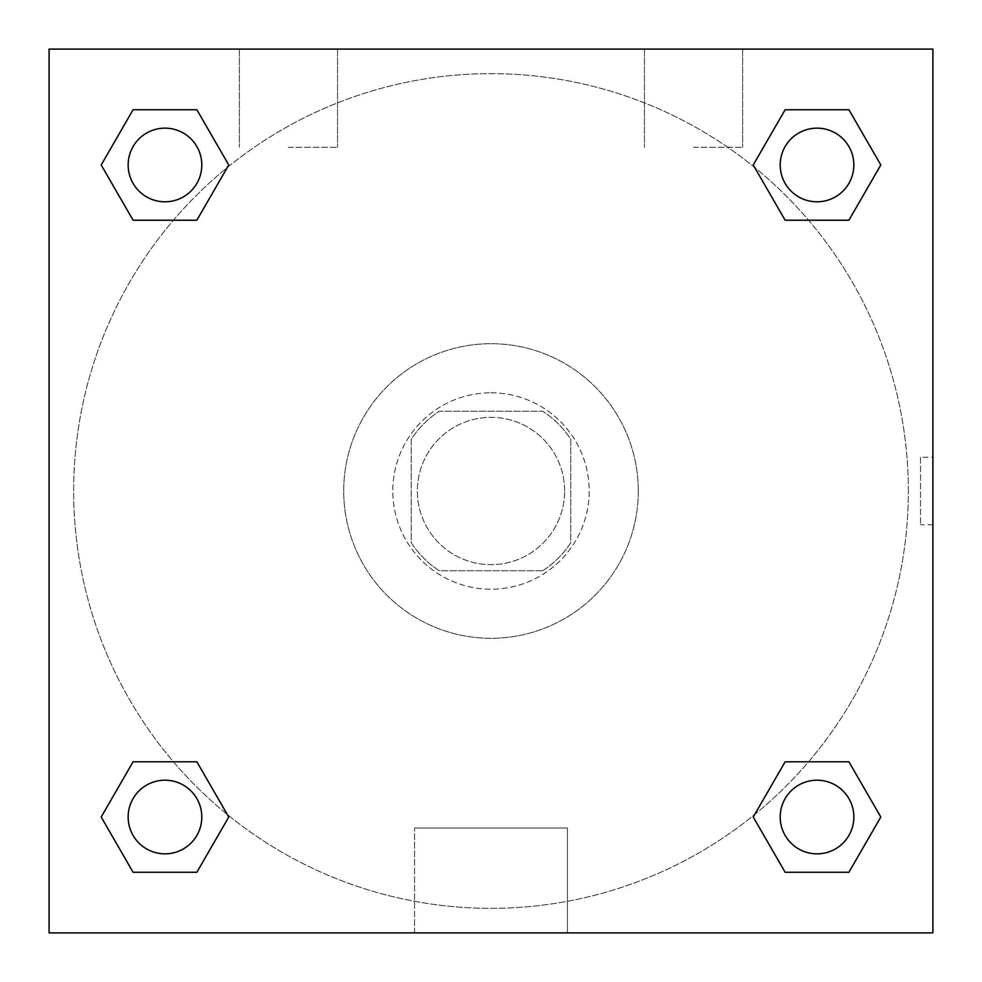 <?xml version="1.0" encoding="UTF-8"?>
<svg xmlns="http://www.w3.org/2000/svg" width="982" height="982" viewBox="0 0 982 982"><rect width="100%" height="100%" fill="white"/><g stroke="black" fill="none" stroke-linecap="round" stroke-linejoin="round"><path stroke-width="0.74" stroke-dasharray="4.91 3.68" d="M564.65 491A73.65 73.65 0 0 0 454.175 427.219A73.65 73.65 0 0 0 454.175 554.781A73.65 73.65 0 0 0 564.65 491A73.65 73.65 0 0 0 454.175 427.219A73.65 73.65 0 0 0 454.175 554.781A73.65 73.65 0 0 0 564.65 491M542.665 570.788L439.335 570.788A95.058 95.058 0 0 1 411.213 542.665L411.213 439.335A95.058 95.058 0 0 1 439.335 411.213L542.665 411.213A95.058 95.058 0 0 1 570.788 439.335L570.788 542.665A95.058 95.058 0 0 1 542.665 570.788L439.335 570.788A95.058 95.058 0 0 1 411.213 542.665L411.213 439.335A95.058 95.058 0 0 1 439.335 411.213L542.665 411.213A95.058 95.058 0 0 1 570.788 439.335L570.788 542.665A95.058 95.058 0 0 1 542.665 570.788M491 392.8A98.2 98.2 0 0 1 576.041 540.1A98.2 98.2 0 0 1 405.959 540.1A98.2 98.2 0 0 1 491 392.8A98.2 98.2 0 0 0 392.8 491A98.2 98.2 0 0 0 491 589.2A98.2 98.2 0 0 0 589.2 491A98.2 98.2 0 0 0 491 392.8M638.3 491A147.3 147.3 0 0 0 417.35 363.438A147.3 147.3 0 0 0 417.35 618.562A147.3 147.3 0 0 0 638.3 491A147.3 147.3 0 0 0 417.35 363.438A147.3 147.3 0 0 0 417.35 618.562A147.3 147.3 0 0 0 638.3 491M49.1 49.1L932.9 49.1L932.9 932.9L49.1 932.9L49.1 49.1L932.9 49.1L932.9 932.9L49.1 932.9L49.1 49.1L932.9 49.1L932.9 932.9L49.1 932.9L49.1 49.1M785.134 220.214L753.243 164.976L785.134 220.214L753.243 164.976L785.134 220.214L753.243 164.976L785.134 109.739L848.914 109.739L880.805 164.976L848.914 220.214L808.579 220.214M173.421 220.214L133.086 220.214L101.195 164.976L133.086 220.214L173.421 220.214L133.086 220.214L101.195 164.976L133.086 109.739L196.866 109.739L228.757 164.976L196.866 220.214L228.757 164.976L196.866 109.739L228.757 164.976L196.866 220.214M196.866 761.787L228.757 817.024L196.866 761.787L228.757 817.024L196.866 872.262L228.757 817.024L196.866 761.787L228.757 817.024L196.866 872.262L133.086 872.262L101.195 817.024L133.086 761.787L173.421 761.787M808.579 761.787L848.914 761.787L880.805 817.024L848.914 872.262L880.805 817.024L848.914 761.787L808.579 761.787L848.914 761.787L880.805 817.024L848.914 872.262L785.134 872.262L753.243 817.024L785.134 761.787L753.243 817.024L785.134 872.262L753.243 817.024L785.134 761.787L753.243 817.024L785.134 872.262L753.243 817.024M49.1 524.756L49.1 457.244L49.125 524.756M491 932.9L414.564 932.9L491 932.9M491 828.022L567.436 828.022L491 828.022M932.9 457.244L932.875 524.756L932.9 457.244L932.9 524.756L932.9 457.244L920.527 457.244L920.527 524.756L920.527 457.244M288.463 49.1L239.363 49.1L288.463 49.1M693.538 49.1L644.438 49.1L693.538 49.1M288.463 147.3L337.562 147.3L288.463 147.3M693.538 147.3L742.638 147.3L693.538 147.3M780.199 817.024A36.825 36.825 0 0 0 835.437 848.914A36.825 36.825 0 0 0 835.437 785.134A36.825 36.825 0 0 0 780.199 817.024A36.825 36.825 0 0 1 835.437 785.134A36.825 36.825 0 0 1 835.437 848.914A36.825 36.825 0 0 1 780.199 817.024M201.801 164.976A36.825 36.825 0 0 0 146.564 133.086A36.825 36.825 0 0 0 146.564 196.866A36.825 36.825 0 0 0 201.801 164.976A36.825 36.825 0 0 0 146.564 133.086A36.825 36.825 0 0 0 146.564 196.866A36.825 36.825 0 0 0 201.801 164.976A36.825 36.825 0 0 0 146.564 133.086A36.825 36.825 0 0 0 146.564 196.866A36.825 36.825 0 0 0 201.801 164.976A36.825 36.825 0 0 0 146.564 133.086A36.825 36.825 0 0 0 146.564 196.866A36.825 36.825 0 0 0 201.801 164.976A36.825 36.825 0 0 0 146.564 133.086A36.825 36.825 0 0 0 146.564 196.866A36.825 36.825 0 0 0 201.801 164.976M853.849 164.976A36.825 36.825 0 0 0 798.612 133.086A36.825 36.825 0 0 0 798.612 196.866A36.825 36.825 0 0 0 853.849 164.976A36.825 36.825 0 0 0 798.612 133.086A36.825 36.825 0 0 0 798.612 196.866A36.825 36.825 0 0 0 853.849 164.976A36.825 36.825 0 0 0 798.612 133.086A36.825 36.825 0 0 0 798.612 196.866A36.825 36.825 0 0 0 853.849 164.976A36.825 36.825 0 0 0 798.612 133.086A36.825 36.825 0 0 0 798.612 196.866A36.825 36.825 0 0 0 853.849 164.976A36.825 36.825 0 0 0 798.612 133.086A36.825 36.825 0 0 0 798.612 196.866A36.825 36.825 0 0 0 853.849 164.976M201.801 817.024A36.825 36.825 0 0 0 146.564 785.134A36.825 36.825 0 0 0 146.564 848.914A36.825 36.825 0 0 0 201.801 817.024A36.825 36.825 0 0 0 146.564 785.134A36.825 36.825 0 0 0 146.564 848.914A36.825 36.825 0 0 0 201.801 817.024A36.825 36.825 0 0 0 146.564 785.134A36.825 36.825 0 0 0 146.564 848.914A36.825 36.825 0 0 0 201.801 817.024A36.825 36.825 0 0 0 146.564 785.134A36.825 36.825 0 0 0 146.564 848.914A36.825 36.825 0 0 0 201.801 817.024A36.825 36.825 0 0 0 146.564 785.134A36.825 36.825 0 0 0 146.564 848.914A36.825 36.825 0 0 0 201.801 817.024M908.35 491A417.35 417.35 0 0 0 282.325 129.563A417.35 417.35 0 0 0 282.325 852.437A417.35 417.35 0 0 0 908.35 491A417.35 417.35 0 0 0 282.325 129.563A417.35 417.35 0 0 0 282.325 852.437A417.35 417.35 0 0 0 908.35 491M101.195 817.024L133.086 872.262L196.866 872.262L228.757 817.024L196.866 872.262L133.086 872.262L101.195 817.024L133.086 872.262L101.195 817.024L133.086 761.787M753.243 164.976L785.134 109.739L753.243 164.976L785.134 109.739L848.914 109.739L880.805 164.976L848.914 109.739L880.805 164.976L848.914 220.214M567.436 932.9L414.564 932.9L567.436 932.9L567.436 828.022L414.564 828.022L567.436 828.022L567.436 932.9M853.849 817.024A36.825 36.825 0 0 0 798.612 785.134A36.825 36.825 0 0 0 798.612 848.914A36.825 36.825 0 0 0 853.849 817.024A36.825 36.825 0 0 0 798.612 785.134A36.825 36.825 0 0 0 798.612 848.914A36.825 36.825 0 0 0 853.849 817.024A36.825 36.825 0 0 0 798.612 785.134A36.825 36.825 0 0 0 798.612 848.914A36.825 36.825 0 0 0 853.849 817.024M101.195 164.976L133.086 220.214L101.195 164.976L133.086 109.739L196.866 109.739L228.757 164.976L196.866 109.739L133.086 109.739L101.195 164.976L133.086 109.739M848.914 761.787L880.805 817.024L848.914 872.262L785.134 872.262L848.914 872.262L880.805 817.024L848.914 761.787M785.134 109.739L848.914 109.739L880.805 164.976M414.564 932.9L414.564 828.022L414.564 932.9M932.9 524.756L920.527 524.756M239.363 49.1L239.363 147.3L239.363 49.1M337.562 49.1L337.562 147.3L337.562 49.1M644.438 49.1L644.438 147.3L644.438 49.1M742.638 49.1L742.638 147.3L742.638 49.1"/><path stroke-width="1.47" d="M848.914 220.214L785.134 220.214L848.914 220.214L880.805 164.976L848.914 220.214L785.134 220.214L753.243 164.976L785.134 109.739L753.243 164.976M133.086 109.739L196.866 109.739L133.086 109.739L196.866 109.739L228.757 164.976L196.866 220.214L133.086 220.214L196.866 220.214L133.086 220.214L101.195 164.976L133.086 109.739L101.195 164.976M133.086 761.787L196.866 761.787L133.086 761.787L101.195 817.024L133.086 761.787L196.866 761.787L228.757 817.024L196.866 872.262L133.086 872.262L196.866 872.262L133.086 872.262L101.195 817.024M808.579 761.787L785.134 761.787L808.579 761.787L785.134 761.787L753.243 817.024L785.134 761.787L848.914 761.787L785.134 761.787L848.914 761.787L880.805 817.024L848.914 872.262L785.134 872.262L848.914 872.262L785.134 872.262L753.243 817.024M932.9 49.1L49.1 49.1L49.1 932.9L932.9 932.9L932.9 49.1M785.134 109.739L848.914 109.739L785.134 109.739L848.914 109.739L880.805 164.976M853.849 817.024A36.825 36.825 0 0 0 798.612 785.134A36.825 36.825 0 0 0 798.612 848.914A36.825 36.825 0 0 0 853.849 817.024M201.801 817.024A36.825 36.825 0 0 0 146.564 785.134A36.825 36.825 0 0 0 146.564 848.914A36.825 36.825 0 0 0 201.801 817.024M853.849 164.976A36.825 36.825 0 0 0 798.612 133.086A36.825 36.825 0 0 0 798.612 196.866A36.825 36.825 0 0 0 853.849 164.976M201.801 164.976A36.825 36.825 0 0 0 146.564 133.086A36.825 36.825 0 0 0 146.564 196.866A36.825 36.825 0 0 0 201.801 164.976M173.421 761.787L196.866 761.787M808.579 220.214L785.134 220.214M196.866 220.214L173.421 220.214"/></g></svg>
